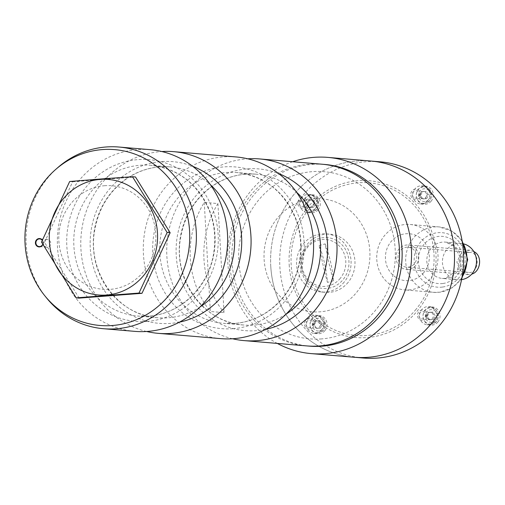 <?xml version="1.0" encoding="UTF-8"?>
<svg xmlns="http://www.w3.org/2000/svg" width="505" height="505" viewBox="0 0 505 505"><rect width="100%" height="100%" fill="white"/><g stroke="black" fill="none" stroke-linecap="round" stroke-linejoin="round"><path stroke-width="0.38" stroke-dasharray="2.52 1.89" d="M312.923 323.604A3.737 3.491 94.8 0 1 307.88 327.227A3.737 3.491 94.8 0 1 307.513 320.776A3.737 3.491 94.8 0 1 312.923 323.604M425.923 314.975A3.737 3.491 94.8 0 1 420.88 318.605A3.737 3.491 94.8 0 1 420.52 312.147A3.737 3.491 94.8 0 1 425.923 314.975M419.169 194.147A3.737 3.491 94.8 0 1 414.125 197.771A3.737 3.491 94.8 0 1 413.759 191.319A3.737 3.491 94.8 0 1 419.169 194.147M306.169 202.77A3.737 3.491 94.8 0 1 301.119 206.4A3.737 3.491 94.8 0 1 300.759 199.942A3.737 3.491 94.8 0 1 306.169 202.77M270.756 266.148A98.462 91.923 -85.2 0 0 354.264 357.25A98.462 91.923 94.8 0 1 270.97 251.389A98.462 91.923 94.8 0 1 370.866 161.032A98.462 91.923 -85.2 0 0 270.756 266.148M289.195 264.74A78.685 73.459 -85.2 0 0 403.047 324.279A78.685 73.459 -85.2 0 0 395.447 188.397A78.685 73.459 -85.2 0 0 289.195 264.74M264.115 259.317A56.699 52.937 -85.2 0 0 346.159 302.224A56.699 52.937 -85.2 0 0 340.679 204.31A56.699 52.937 -85.2 0 0 264.115 259.317M323.37 164.34A91.165 85.111 -85.2 0 0 231.978 261.773A91.165 85.111 -85.2 0 0 308 346.007M292.679 161.733A98.462 91.923 -85.2 0 0 227.787 262.512A98.462 91.923 -85.2 0 0 277.308 343.419M313.132 327.328A5.29 4.936 94.8 0 1 304.755 325.599A5.29 4.936 94.8 0 1 310.43 318.68A5.29 4.936 94.8 0 1 313.132 327.328M426.138 318.705A5.29 4.936 94.8 0 1 417.755 316.97A5.29 4.936 94.8 0 1 423.43 310.051A5.29 4.936 94.8 0 1 426.138 318.705M306.377 206.501A5.29 4.936 94.8 0 1 298 204.765A5.29 4.936 94.8 0 1 303.675 197.846A5.29 4.936 94.8 0 1 306.377 206.501M419.377 197.872A5.29 4.936 94.8 0 1 411.001 196.142A5.29 4.936 94.8 0 1 416.675 189.224A5.29 4.936 94.8 0 1 419.377 197.872M416.07 309.275A76.583 71.495 94.8 0 1 294.699 284.163A76.583 71.495 94.8 0 1 376.919 183.978A76.583 71.495 94.8 0 1 416.07 309.275M363.379 358.02A98.462 91.923 94.8 0 1 280.086 252.159A98.462 91.923 94.8 0 1 379.981 161.802M340.275 278.331A23.52 21.961 94.8 0 1 302.994 270.617A23.52 21.961 94.8 0 1 328.25 239.85A23.52 21.961 94.8 0 1 340.275 278.331M344.227 282.03A29.176 27.238 94.8 0 1 321.382 292.004A29.176 27.238 94.8 0 1 296.7 260.637A29.176 27.238 94.8 0 1 326.299 233.865A29.176 27.238 94.8 0 1 349.176 251.875A29.176 27.238 94.8 0 1 344.227 282.03M348.134 282.364A29.176 27.238 94.8 0 1 325.289 292.332A29.176 27.238 94.8 0 1 300.608 260.965A29.176 27.238 94.8 0 1 330.207 234.194A29.176 27.238 94.8 0 1 353.077 252.21A29.176 27.238 94.8 0 1 348.134 282.364M427.653 200.851A9.115 8.509 94.8 0 1 420.513 203.969A9.115 8.509 94.8 0 1 412.806 194.166A9.115 8.509 94.8 0 1 422.054 185.802A9.115 8.509 94.8 0 1 429.199 191.427A9.115 8.509 94.8 0 1 427.653 200.851M431.169 201.148A9.115 8.509 94.8 0 1 424.03 204.266A9.115 8.509 94.8 0 1 416.322 194.463A9.115 8.509 94.8 0 1 425.57 186.099A9.115 8.509 94.8 0 1 432.716 191.73A9.115 8.509 94.8 0 1 431.169 201.148M434.407 321.685A9.115 8.509 94.8 0 1 427.274 324.797A9.115 8.509 94.8 0 1 419.56 315A9.115 8.509 94.8 0 1 428.808 306.63A9.115 8.509 94.8 0 1 435.954 312.26A9.115 8.509 94.8 0 1 434.407 321.685M437.923 321.982A9.115 8.509 94.8 0 1 430.79 325.1A9.115 8.509 94.8 0 1 423.076 315.297A9.115 8.509 94.8 0 1 432.324 306.926A9.115 8.509 94.8 0 1 439.47 312.557A9.115 8.509 94.8 0 1 437.923 321.982M321.407 330.308A9.115 8.509 94.8 0 1 314.268 333.426A9.115 8.509 94.8 0 1 306.56 323.623A9.115 8.509 94.8 0 1 315.808 315.259A9.115 8.509 94.8 0 1 322.954 320.883A9.115 8.509 94.8 0 1 321.407 330.308M324.923 330.605A9.115 8.509 94.8 0 1 317.784 333.723A9.115 8.509 94.8 0 1 310.076 323.92A9.115 8.509 94.8 0 1 319.324 315.556A9.115 8.509 94.8 0 1 326.47 321.186A9.115 8.509 94.8 0 1 324.923 330.605M423.815 272.586A23.52 21.961 94.8 0 1 386.533 264.873A23.52 21.961 94.8 0 1 411.79 234.099A23.52 21.961 94.8 0 1 423.815 272.586M318.169 209.777A9.115 8.509 94.8 0 1 311.029 212.895A9.115 8.509 94.8 0 1 303.316 203.092A9.115 8.509 94.8 0 1 312.57 194.722A9.115 8.509 94.8 0 1 319.716 200.352A9.115 8.509 94.8 0 1 318.169 209.777M314.653 209.48A9.115 8.509 94.8 0 1 307.513 212.592A9.115 8.509 94.8 0 1 299.8 202.795A9.115 8.509 94.8 0 1 309.054 194.425A9.115 8.509 94.8 0 1 316.199 200.056A9.115 8.509 94.8 0 1 314.653 209.48M318.099 332.745A8.206 7.657 94.8 0 1 316.951 332.738A8.206 7.657 94.8 0 1 310.013 323.913A8.206 7.657 94.8 0 1 318.333 316.389A8.206 7.657 94.8 0 1 325.308 324.595A8.206 7.657 94.8 0 1 318.099 332.745M320.46 328.105L316.534 328.401L314.369 324.917L316.13 321.13L320.056 320.833L322.222 324.317L320.46 328.105L316.534 328.401M314.369 324.917L313.068 324.803L314.823 321.022L318.75 320.719L320.921 324.21L322.222 324.317M318.75 320.719L320.056 320.833M314.823 321.022L316.13 321.13M320.921 324.21L319.16 327.991M317.197 328.143A3.649 3.402 94.8 0 1 313.946 322.916A3.649 3.402 94.8 0 1 319.835 322.461A3.649 3.402 94.8 0 1 317.197 328.143M424.345 203.288A8.206 7.657 94.8 0 1 423.196 203.281A8.206 7.657 94.8 0 1 416.259 194.457A8.206 7.657 94.8 0 1 424.579 186.932A8.206 7.657 94.8 0 1 431.554 195.138A8.206 7.657 94.8 0 1 424.345 203.288M426.706 198.648L422.78 198.945L420.615 195.46L422.376 191.673L426.302 191.376L428.467 194.861L426.706 198.648L422.78 198.945M421.479 198.837L419.314 195.347L420.615 195.46M419.314 195.347L421.069 191.565L426.302 191.376M421.069 191.565L422.376 191.673M428.467 194.861L427.167 194.753L425.406 198.534M423.442 198.686A3.649 3.402 94.8 0 1 420.192 193.459A3.649 3.402 94.8 0 1 426.081 193.005A3.649 3.402 94.8 0 1 423.442 198.686M311.345 211.911A8.206 7.657 94.8 0 1 310.196 211.904A8.206 7.657 94.8 0 1 303.252 203.086A8.206 7.657 94.8 0 1 311.579 195.555A8.206 7.657 94.8 0 1 318.548 203.761A8.206 7.657 94.8 0 1 311.345 211.911M309.369 200.302L313.296 199.999L315.467 203.483L313.706 207.271L309.78 207.574L307.614 204.083L309.369 200.302L308.069 200.188L313.296 199.999M311.995 199.892L314.161 203.376L315.467 203.483M314.161 203.376L312.406 207.164L309.78 207.574M312.406 207.164L313.706 207.271M308.479 207.46L306.308 203.976L307.614 204.083M310.442 207.309A3.649 3.402 94.8 0 1 307.191 202.082A3.649 3.402 94.8 0 1 313.081 201.634A3.649 3.402 94.8 0 1 310.442 207.309M431.1 324.115A8.206 7.657 94.8 0 1 429.951 324.109A8.206 7.657 94.8 0 1 423.013 315.29A8.206 7.657 94.8 0 1 431.333 307.76A8.206 7.657 94.8 0 1 438.308 315.966A8.206 7.657 94.8 0 1 431.1 324.115M429.534 319.779L427.369 316.288L429.13 312.507L433.056 312.204L435.222 315.688L433.46 319.476L429.534 319.779L428.234 319.665L426.069 316.18L427.369 316.288M426.069 316.18L427.83 312.393L431.756 312.096L433.921 315.581L435.222 315.688M431.756 312.096L433.056 312.204M427.83 312.393L429.13 312.507M433.46 319.476L428.234 319.665M430.197 319.514A3.649 3.402 94.8 0 1 426.946 314.287A3.649 3.402 94.8 0 1 432.835 313.839A3.649 3.402 94.8 0 1 430.197 319.514M325.151 243.896A48.392 16.431 -105 0 1 333.42 280.793A127.632 43.348 -105 0 1 325.151 243.896L319.192 245.493A48.392 16.431 -105 0 1 327.455 282.39A127.632 43.348 -105 0 1 319.192 245.493M333.42 280.793L327.455 282.39M330.687 287.787A25.528 23.83 94.8 0 1 302.287 256.054A25.528 23.83 94.8 0 1 342.453 245.285A25.528 23.83 94.8 0 1 330.687 287.787M79.171 298.114L44.516 242.337L41.505 242.084M44.516 242.337L72.669 181.768L69.665 181.516M72.669 181.768L135.491 176.971M322.07 164.22A91.165 85.111 -85.2 0 0 229.573 247.886A91.165 85.111 -85.2 0 0 306.693 345.906M321.66 338.905A83.874 78.3 94.8 0 1 246.92 218.64A83.874 78.3 94.8 0 1 382.373 208.3A83.874 78.3 94.8 0 1 321.66 338.905M204.26 202.41L210.358 311.484L224.031 312.639L217.933 203.566L204.26 202.41A91.165 85.111 -85.2 0 0 210.358 311.484M217.933 203.566A91.165 85.111 -85.2 0 0 224.031 312.639M232.54 338.754A91.165 85.111 94.8 0 1 167.067 242.596A91.165 85.111 94.8 0 1 247.766 158.81M220.748 338.634A91.165 85.111 94.8 0 1 143.628 240.614A91.165 85.111 94.8 0 1 236.125 156.948M146.595 331.482A91.165 85.111 94.8 0 1 81.122 235.324A91.165 85.111 94.8 0 1 161.821 151.538M134.803 331.362A91.165 85.111 94.8 0 1 57.684 233.342A91.165 85.111 94.8 0 1 150.174 149.676M46.536 297.912A91.165 85.111 94.8 0 1 57.545 167.818M42.351 240.026A4.191 3.914 94.8 0 1 42.868 244.483M104.434 185.733A51.964 48.512 94.8 0 1 150.743 260.245A51.964 48.512 94.8 0 1 66.818 266.653A51.964 48.512 94.8 0 1 104.434 185.733M42.729 244.243A3.832 3.573 -85.2 0 0 42.237 240.304M46.927 239.578A3.832 3.573 -85.2 0 0 46.82 247.21A3.832 3.573 -85.2 0 0 50.702 243.694A3.832 3.573 -85.2 0 0 46.927 239.578M469.012 252.393L469.839 252.405C480.792 252.399 478.759 274.354 468.419 272.416C456.249 272.006 457.625 252.02 469.012 252.393M407.257 247.166A10.031 9.361 -85.2 0 0 398.022 256.912A10.031 9.361 -85.2 0 0 406.531 267.177A10.031 9.361 -85.2 0 0 416.707 257.973A10.031 9.361 -85.2 0 0 408.223 247.191A10.031 9.361 -85.2 0 0 407.257 247.166M473.766 251.509L468.981 250.202L461.084 253.737L456.836 261.95L460.263 270.579L468.261 274.594L471.702 274.12M407.226 244.975A12.215 11.407 -85.2 0 0 395.977 256.856A12.215 11.407 -85.2 0 0 406.348 269.361A12.215 11.407 -85.2 0 0 418.746 258.15A12.215 11.407 -85.2 0 0 408.412 245.013A12.215 11.407 -85.2 0 0 407.226 244.975M461.557 279.65A18.23 17.025 94.8 0 1 461.311 279.688A18.23 17.025 94.8 0 1 457.928 279.764A18.23 17.025 94.8 0 1 442.506 260.157A18.23 17.025 94.8 0 1 461.002 243.423A18.23 17.025 94.8 0 1 464.013 243.972M410.698 289.756A32.819 30.641 94.8 0 1 404.612 289.889A32.819 30.641 94.8 0 1 376.85 254.602A32.819 30.641 94.8 0 1 410.148 224.485A32.819 30.641 94.8 0 1 438.037 256.508A32.819 30.641 94.8 0 1 410.698 289.756M318.649 330.977A6.382 5.959 94.8 0 1 312.961 321.83A6.382 5.959 94.8 0 1 323.269 321.041A6.382 5.959 94.8 0 1 318.649 330.977M424.894 201.52A6.382 5.959 94.8 0 1 419.207 192.373A6.382 5.959 94.8 0 1 429.515 191.584A6.382 5.959 94.8 0 1 424.894 201.52M311.894 210.149A6.382 5.959 94.8 0 1 306.207 200.996A6.382 5.959 94.8 0 1 316.515 200.214A6.382 5.959 94.8 0 1 311.894 210.149M431.649 322.354A6.382 5.959 94.8 0 1 425.967 313.201A6.382 5.959 94.8 0 1 436.269 312.418A6.382 5.959 94.8 0 1 431.649 322.354M265.46 329.386A81.141 75.75 94.8 0 1 256.401 330.668A81.141 75.75 94.8 0 1 176.946 238.53A81.141 75.75 94.8 0 1 278.646 173.575M286.082 314.142A75.668 70.643 94.8 0 1 254.141 325.05A75.668 70.643 94.8 0 1 243.543 325.005A75.668 70.643 94.8 0 1 179.534 243.65A75.668 70.643 94.8 0 1 256.3 174.212A75.668 70.643 94.8 0 1 296.416 192.07M234.604 323.396A75.668 70.643 94.8 0 1 224.012 323.351A75.668 70.643 94.8 0 1 159.997 242.002A75.668 70.643 94.8 0 1 236.769 172.559A75.668 70.643 94.8 0 1 301.062 248.239A75.668 70.643 94.8 0 1 234.604 323.396M232.957 328.686A81.141 75.75 94.8 0 1 160.659 212.346A81.141 75.75 94.8 0 1 291.694 202.341A81.141 75.75 94.8 0 1 232.957 328.686M179.515 322.114A81.141 75.75 94.8 0 1 170.45 323.396A81.141 75.75 94.8 0 1 91.001 231.258A81.141 75.75 94.8 0 1 192.702 166.303M200.138 306.87A75.668 70.643 94.8 0 1 168.197 317.778A75.668 70.643 94.8 0 1 157.598 317.733A75.668 70.643 94.8 0 1 93.589 236.378A75.668 70.643 94.8 0 1 170.355 166.934A75.668 70.643 94.8 0 1 210.471 184.798M148.659 316.124A75.668 70.643 94.8 0 1 138.067 316.079A75.668 70.643 94.8 0 1 74.052 234.73A75.668 70.643 94.8 0 1 150.825 165.286A75.668 70.643 94.8 0 1 215.117 240.967A75.668 70.643 94.8 0 1 148.659 316.124M147.012 321.414A81.141 75.75 94.8 0 1 74.708 205.074A81.141 75.75 94.8 0 1 205.75 195.069A81.141 75.75 94.8 0 1 147.012 321.414M445.688 278.362A18.23 17.025 94.8 0 1 442.304 278.438A18.23 17.025 94.8 0 1 426.876 258.838A18.23 17.025 94.8 0 1 445.378 242.103A18.23 17.025 94.8 0 1 460.869 259.892A18.23 17.025 94.8 0 1 445.688 278.362M442.853 283.507A23.703 22.132 94.8 0 1 420.198 250.682A23.703 22.132 94.8 0 1 458.319 245.765A23.703 22.132 94.8 0 1 442.853 283.507M442.475 287.061A27.352 25.534 94.8 0 1 416.328 249.186A27.352 25.534 94.8 0 1 460.314 243.511A27.352 25.534 94.8 0 1 442.475 287.061M462.024 277.201A32.819 30.641 94.8 0 1 439.647 292.206A32.819 30.641 94.8 0 1 433.555 292.338A32.819 30.641 94.8 0 1 405.793 257.051A32.819 30.641 94.8 0 1 439.091 226.928A32.819 30.641 94.8 0 1 462.271 241.851M321.382 292.004L325.289 292.332M326.299 233.865L330.207 234.194M420.513 203.969L424.03 204.266M422.054 185.802L425.57 186.099M427.274 324.797L430.79 325.1M428.808 306.63L432.324 306.926M314.268 333.426L317.784 333.723M315.808 315.259L319.324 315.556M307.513 212.592L311.029 212.895M309.054 194.425L312.57 194.722M318.333 316.389C324.103 314.028 330.169 331.387 318.137 332.745L316.951 332.738M424.579 186.932C430.348 184.571 436.415 201.931 424.383 203.288L423.196 203.281M311.579 195.555C317.348 193.2 323.415 210.553 311.383 211.911L310.196 211.904M431.333 307.76C437.103 305.405 443.169 322.758 431.137 324.115L429.951 324.109M243.543 325.005C203.913 322.954 172.445 279.278 180.733 237.022C184.824 215.048 195.605 197.941 213.066 185.701C226.404 176.857 240.816 173.032 256.3 174.212L236.769 172.559C264.576 176.018 284.214 191.496 295.684 219.012C300.608 232.407 301.908 246.251 299.579 260.542C294.44 294.251 265.92 321.603 234.497 323.396L224.012 323.351L243.543 325.005M157.598 317.733C117.968 315.682 86.5 272.006 94.788 229.75C98.879 207.776 109.661 190.669 127.121 178.429C140.459 169.585 154.871 165.76 170.355 166.934L150.825 165.286C178.631 168.746 198.269 184.224 209.739 211.734C214.663 225.135 215.963 238.979 213.634 253.27C208.496 286.979 179.976 314.331 148.552 316.124L138.067 316.079L157.598 317.733M47.464 239.578L39.781 238.928M46.82 247.21L39.137 246.56M469.839 252.405L408.223 247.191M468.419 272.416L406.531 267.177M469.991 250.221L408.412 245.013M468.261 274.594L406.348 269.361M461.002 243.423L445.378 242.103L454.468 246.238L459.891 256.698L457.315 270.238L445.391 278.369L442.304 278.438L457.928 279.764M461.753 278.653L452.227 287.793L439.937 292.199L433.555 292.338L404.612 289.889M410.148 224.485L439.091 226.928L452.095 231.145L462.075 240.677"/><path stroke-width="0.76" d="M327.89 157.396L379.981 161.802A98.462 91.923 94.8 0 1 457.176 222.591A98.462 91.923 94.8 0 1 440.474 324.368A98.462 91.923 94.8 0 1 363.379 358.02L354.264 357.25A98.462 91.923 -85.2 0 0 454.153 266.892A98.462 91.923 -85.2 0 0 370.866 161.032A98.462 91.923 94.8 0 1 448.061 221.821A98.462 91.923 94.8 0 1 431.358 323.598A98.462 91.923 94.8 0 1 354.264 357.25L311.288 353.614A98.462 91.923 -85.2 0 0 411.184 263.25A98.462 91.923 -85.2 0 0 327.89 157.396A98.462 91.923 -85.2 0 0 292.679 161.733M308 346.007A91.165 85.111 -85.2 0 0 401.791 262.461A91.165 85.111 -85.2 0 0 323.37 164.34M277.308 343.419A98.462 91.923 -85.2 0 0 311.288 353.614M41.505 242.084L69.665 181.516L100.205 179.041L132.48 176.718L167.142 232.496L138.982 293.064L76.167 297.855L41.505 242.084M167.142 232.496L170.153 232.748L135.491 176.971L132.48 176.718M170.153 232.748L141.993 293.317L138.982 293.064M141.993 293.317L79.171 298.114L76.167 297.855M100.192 179.401A57.98 54.13 -85.2 0 0 58.22 269.689A57.98 54.13 -85.2 0 0 151.86 262.543A57.98 54.13 -85.2 0 0 100.192 179.401M244.186 340.616L306.693 345.906A91.165 85.111 -85.2 0 0 319.463 345.957A91.165 85.111 -85.2 0 0 399.524 255.41A91.165 85.111 -85.2 0 0 322.07 164.22L259.564 158.93A91.165 85.111 94.8 0 1 337.024 250.12A91.165 85.111 94.8 0 1 256.957 340.667A91.165 85.111 94.8 0 1 244.186 340.616A91.165 85.111 94.8 0 1 232.54 338.754M247.766 158.81A91.165 85.111 94.8 0 1 259.564 158.93M161.821 151.538A91.165 85.111 94.8 0 1 173.619 151.658L236.125 156.948A91.165 85.111 94.8 0 1 313.58 248.132A91.165 85.111 94.8 0 1 233.518 338.685A91.165 85.111 94.8 0 1 220.748 338.634L158.242 333.344A91.165 85.111 94.8 0 1 146.595 331.482M173.619 151.658A91.165 85.111 94.8 0 1 251.073 242.848A91.165 85.111 94.8 0 1 171.012 333.395A91.165 85.111 94.8 0 1 158.242 333.344M55.361 169.737L57.545 167.818A91.165 85.111 94.8 0 1 106.157 146.98A91.165 85.111 94.8 0 1 118.927 147.031L150.174 149.676A91.165 85.111 94.8 0 1 227.635 240.86A91.165 85.111 94.8 0 1 147.574 331.413A91.165 85.111 94.8 0 1 134.803 331.362L103.55 328.717A91.165 85.111 94.8 0 1 46.536 297.912L44.711 295.652A88.236 82.372 -85.2 0 0 183.189 271.084A88.236 82.372 -85.2 0 0 102.414 149.575A88.236 82.372 -85.2 0 0 55.361 169.737A88.236 82.372 -85.2 0 0 44.711 295.652M118.927 147.031A91.165 85.111 94.8 0 1 196.382 238.221A91.165 85.111 94.8 0 1 116.32 328.768A91.165 85.111 94.8 0 1 103.55 328.717M42.868 244.483A4.191 3.914 94.8 0 1 35.432 242.331A4.191 3.914 94.8 0 1 42.351 240.026M42.237 240.304A3.832 3.573 -85.2 0 0 35.88 242.728A3.832 3.573 -85.2 0 0 42.729 244.243M471.702 274.12C480.457 271.905 483.039 255.865 473.766 251.509M464.013 243.972A18.23 17.025 94.8 0 1 476.455 262.72A18.23 17.025 94.8 0 1 461.557 279.65M278.646 173.575A81.141 75.75 94.8 0 1 327.354 256.161A81.141 75.75 94.8 0 1 265.46 329.386M296.416 192.07A75.668 70.643 94.8 0 1 286.082 314.142M192.702 166.303A81.141 75.75 94.8 0 1 241.409 248.889A81.141 75.75 94.8 0 1 179.515 322.114M210.471 184.798A75.668 70.643 94.8 0 1 200.138 306.87M462.271 241.851A32.819 30.641 94.8 0 1 462.024 277.201M462.075 240.677L467.699 259.684L461.753 278.653"/></g></svg>
